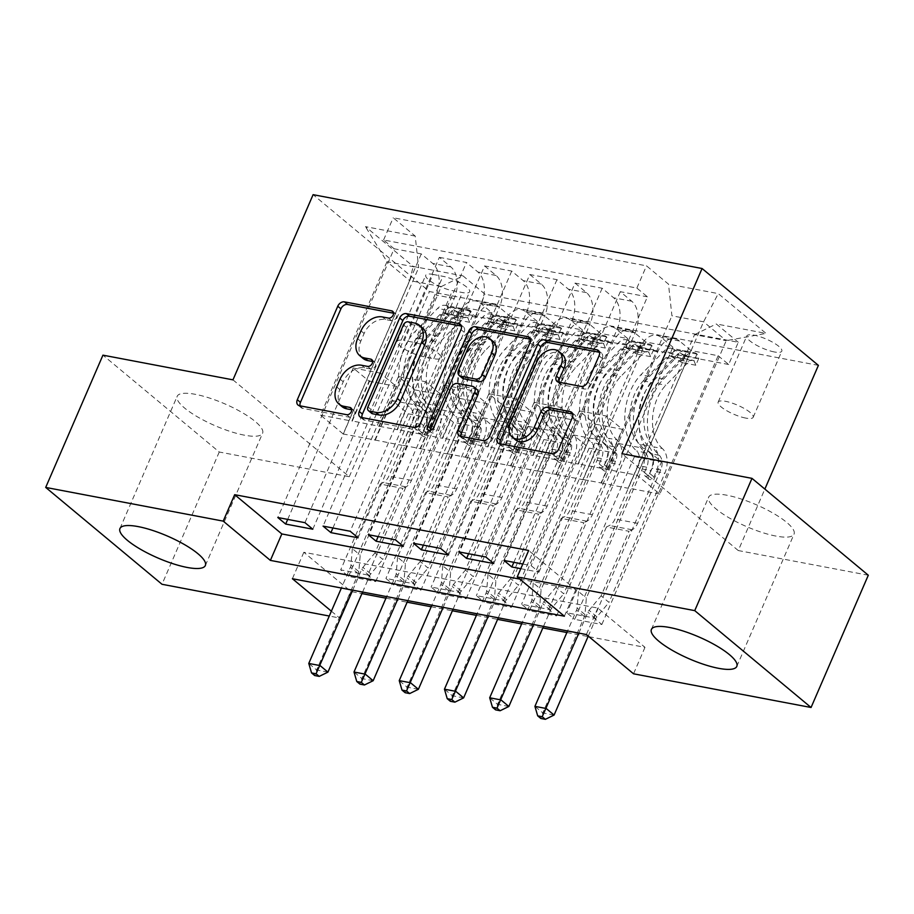 <?xml version="1.0" encoding="UTF-8"?>
<svg xmlns="http://www.w3.org/2000/svg" width="914" height="914" viewBox="0 0 914 914"><rect width="100%" height="100%" fill="white"/><g stroke="black" fill="none" stroke-linecap="round" stroke-linejoin="round"><path stroke-width="0.69" stroke-dasharray="4.57 3.43" d="M362.972 358.368A18.737 13.641 -50.2 0 1 360.756 341.265L364.126 333.473A18.737 13.641 -50.2 0 1 385.525 319.557L391.626 320.711A4.102 2.982 -50.2 0 0 396.31 317.672A4.102 2.982 -50.2 0 0 395.819 313.936A4.102 2.982 -50.2 0 0 394.779 313.445L393.534 313.205M300.055 405.839A5.85 4.262 -50.2 0 0 301.163 407.655A5.85 4.262 -50.2 0 0 302.66 408.352L349.834 417.31A4.102 2.982 -50.2 0 0 354.506 414.259A4.102 2.982 -50.2 0 0 354.026 410.523A4.102 2.982 -50.2 0 0 352.975 410.043L351.741 409.803M342.076 406.661A18.737 13.641 -50.2 0 1 339.859 389.57L343.23 381.778A18.737 13.641 -50.2 0 1 364.629 367.851L370.73 369.016A4.102 2.982 -50.2 0 0 375.414 365.966A4.102 2.982 -50.2 0 0 374.923 362.23A4.102 2.982 -50.2 0 0 373.872 361.738L372.638 361.51M775.86 536.061A46.523 11.951 23.4 0 1 729.361 517.987A46.523 11.951 23.4 0 1 708.647 497.159A46.523 11.951 23.4 0 1 726.824 495.217A46.523 11.951 23.4 0 1 773.324 513.291A46.523 11.951 23.4 0 1 794.049 534.119A46.523 11.951 23.4 0 1 775.86 536.061M244.415 435.178A46.523 11.951 23.4 0 1 197.915 417.104A46.523 11.951 23.4 0 1 177.19 396.276A46.523 11.951 23.4 0 1 195.368 394.334A46.523 11.951 23.4 0 1 241.879 412.408A46.523 11.951 23.4 0 1 262.592 433.236A46.523 11.951 23.4 0 1 244.415 435.178M774.352 351.959A19.091 4.901 23.4 0 1 755.272 344.544A19.091 4.901 23.4 0 1 746.772 335.998A19.091 4.901 23.4 0 1 754.233 335.198A19.091 4.901 23.4 0 1 773.313 342.613A19.091 4.901 23.4 0 1 781.813 351.159A19.091 4.901 23.4 0 1 774.352 351.959M745.733 418.086A19.091 4.901 23.4 0 1 726.653 410.672A19.091 4.901 23.4 0 1 718.153 402.137A19.091 4.901 23.4 0 1 725.613 401.337A19.091 4.901 23.4 0 1 744.693 408.752A19.091 4.901 23.4 0 1 753.193 417.298A19.091 4.901 23.4 0 1 745.733 418.086M601.835 624.502L718.141 355.729L691.007 350.588L574.7 619.349L601.835 624.502L593.974 617.955L566.84 612.803L574.7 619.349M556.603 615.91L672.91 347.149L645.775 341.996L529.469 610.769L556.603 615.91L548.754 609.375L521.608 604.223L529.469 610.769M511.383 607.33L627.69 338.557L600.544 333.416L484.237 602.177L511.383 607.33L503.523 600.784L476.377 595.631L484.237 602.177M466.151 598.739L582.458 329.977L555.312 324.824L439.006 593.597L466.151 598.739L458.291 592.203L431.157 587.051L439.006 593.597M510.092 316.244L393.785 585.006L420.92 590.158L537.226 321.385L510.092 316.244L498.61 306.681A23.855 15.172 100.7 0 0 493.903 304.408A23.855 15.172 100.7 0 0 476.88 317.375L420.097 448.58L402.011 445.152L419.492 405.736L435.372 418.955L367.828 575.032L340.694 569.879L348.554 576.426L375.688 581.567L367.828 575.032M287.704 519.392L353.215 367.988L369.096 381.207L351.924 420.886L379.379 426.301L436.149 295.096A23.855 15.172 100.7 0 0 432.733 263.461L421.263 253.898L394.128 248.757L277.822 517.518M421.263 253.898L304.956 522.671M379.379 426.301L397.464 429.74L454.247 298.524A23.855 15.172 100.7 0 0 450.831 266.888L439.36 257.337L323.053 526.11M439.36 257.337L466.494 262.489L350.188 531.251M378.156 536.564L443.678 385.16L459.548 398.378L442.387 438.057L469.83 443.473L526.613 312.268A23.855 15.172 100.7 0 0 523.196 280.632L511.726 271.07L484.58 265.928L368.273 534.69M511.726 271.07L395.419 539.843M423.388 545.155L488.91 393.751L504.779 406.97L487.608 446.649L515.062 452.064L571.844 320.848A23.855 15.172 100.7 0 0 568.428 289.212L556.957 279.661L529.812 274.508L413.505 543.282M556.957 279.661L440.651 548.423M468.619 553.735L534.142 402.331L550.011 415.55L532.839 455.229L560.293 460.645L617.076 329.44A23.855 15.172 100.7 0 0 613.66 297.804L602.177 288.241L575.043 283.1L458.737 551.862M602.177 288.241L485.871 557.014M672.91 347.149L661.439 337.597A23.855 15.172 100.7 0 0 656.732 335.312A23.855 15.172 100.7 0 0 639.709 348.28L582.926 479.496L600.418 440.08L616.287 453.298L548.754 609.375M691.007 350.588L679.536 341.025A23.855 15.172 -79.3 0 0 674.829 338.751A23.855 15.172 -79.3 0 0 657.794 351.719L601.024 482.923L582.926 479.496M627.69 338.557L616.207 329.006A23.855 15.172 100.7 0 0 611.5 326.732A23.855 15.172 100.7 0 0 594.477 339.7L537.695 470.904L555.186 431.488L571.056 444.707L503.523 600.784M645.775 341.996L634.305 332.445A23.855 15.172 -79.3 0 0 629.597 330.16A23.855 15.172 -79.3 0 0 612.574 343.138L555.792 474.343L537.695 470.904M582.458 329.977L570.976 320.426A23.855 15.172 100.7 0 0 566.269 318.141A23.855 15.172 100.7 0 0 549.245 331.108L492.463 462.324L509.955 422.908L525.824 436.127L458.291 592.203M600.544 333.416L589.073 323.853A23.855 15.172 -79.3 0 0 584.366 321.579A23.855 15.172 -79.3 0 0 567.343 334.547L510.56 465.752L492.463 462.324M537.226 321.385L525.756 311.834A23.855 15.172 100.7 0 0 521.037 309.56A23.855 15.172 100.7 0 0 504.014 322.528L447.243 453.732L464.723 414.316L480.604 427.535L413.059 583.612L385.925 578.459L393.785 585.006M555.312 324.824L543.841 315.273A23.855 15.172 -79.3 0 0 539.134 312.988A23.855 15.172 -79.3 0 0 522.111 325.967L465.329 457.171L447.243 453.732M519.849 579.122L575.82 589.747L528.669 550.479M520.786 568.691L538.963 572.141L531.103 565.595L522.808 564.029M589.004 636.715L644.987 647.341L597.825 608.073L303.836 552.273L350.987 591.541L361.91 593.609M385.959 598.179L407.141 602.2M431.191 606.759L452.373 610.781M476.423 615.351L497.604 619.372M521.643 623.931L542.836 627.952M566.874 632.522L588.068 636.544M420.92 590.158L413.059 583.612M432.962 274.417L442.913 276.314A18.497 4.753 23.4 0 1 461.399 283.489A18.497 4.753 23.4 0 1 469.636 291.772A18.497 4.753 23.4 0 1 462.404 292.537L452.453 290.652A18.497 4.753 23.4 0 1 433.979 283.466A18.497 4.753 23.4 0 1 425.741 275.194A18.497 4.753 23.4 0 1 432.962 274.417L404.342 340.556L414.293 342.442A18.497 4.753 23.4 0 1 432.779 349.628A18.497 4.753 23.4 0 1 441.016 357.9A18.497 4.753 23.4 0 1 433.784 358.676L423.833 356.78A18.497 4.753 23.4 0 1 405.359 349.605A18.497 4.753 23.4 0 1 397.122 341.322A18.497 4.753 23.4 0 1 404.342 340.556M818.396 365.372L429.42 291.532L313.102 194.671M718.141 355.729L728.675 364.503L738.295 342.282L485.003 294.205L462.998 275.879L441.268 286.573L374.866 440L343.207 433.99L409.609 280.564L386.976 261.712L418.635 267.722L415.219 236.086L393.214 217.761L646.495 265.837L668.5 284.163L671.916 315.798L703.574 321.808L726.219 340.659L694.549 334.65L628.158 488.076L645.638 448.66L661.519 461.878L593.974 617.955M738.295 342.282L716.29 323.956L766.035 333.404L718.255 293.611L668.5 284.163M415.219 236.086L365.463 226.638L413.242 266.431L462.998 275.879M560.293 460.645L578.391 464.084L635.161 332.867L617.076 329.44M515.062 452.064L533.159 455.492L589.93 324.287L571.844 320.848M469.83 443.473L487.927 446.912L544.71 315.696L526.613 312.268M332.924 527.984L398.447 376.579L414.328 389.798L397.156 429.477L424.61 434.893L481.381 303.677A23.855 15.172 100.7 0 0 477.965 272.041L466.494 262.489M424.61 434.893L442.696 438.32L499.478 307.115L481.381 303.677M375.688 581.567L491.995 312.805L480.524 303.254A23.855 15.172 100.7 0 0 475.817 300.969A23.855 15.172 100.7 0 0 458.794 313.936L402.011 445.152M394.128 248.757L383.594 239.982L636.875 288.059L647.409 296.833L531.103 565.595M635.161 332.867A23.855 15.172 -79.3 0 0 631.745 301.232L620.275 291.68L647.409 296.833M575.043 283.1L586.514 292.651A23.855 15.172 -79.3 0 1 589.93 324.287M529.812 274.508L541.294 284.06A23.855 15.172 -79.3 0 1 544.71 315.696M484.58 265.928L496.062 275.48A23.855 15.172 -79.3 0 1 499.478 307.115M728.675 364.503L475.394 316.427L464.86 307.652L491.995 312.805M513.851 562.327L579.362 410.912L595.243 424.142L578.071 463.821L637.184 475.246L659.817 494.086L726.219 340.659L766.035 333.404M659.817 494.086L628.158 488.076M441.268 286.573L409.609 280.564L413.242 266.431M343.207 433.99L320.574 415.139L386.976 261.712L365.463 226.638M320.574 415.139L352.233 421.148L418.635 267.722M232.967 379.847L349.285 476.708L219.257 452.019L102.939 355.158M219.257 452.019L162.018 584.286M868.3 575.226L738.261 550.548L764.858 489.093M644.987 647.341L633.539 673.801M350.987 591.541L339.54 617.99L329.28 616.036M349.285 476.708L429.42 291.532M331.382 611.192L339.54 617.99M637.184 475.246L703.574 321.808L718.255 293.611M605.525 469.236L671.916 315.798M601.024 482.923L628.478 488.339M555.792 474.343L583.246 479.759M510.56 465.752L538.015 471.167M465.329 457.171L492.783 462.587M420.097 448.58L447.552 453.995M374.866 440L402.32 445.415M575.82 589.747L564.372 616.207M303.836 552.273L292.389 578.722M597.825 608.073L586.377 634.533M375.186 440.262L392.357 400.583L408.238 413.802L435.372 418.955M392.357 400.583L419.492 405.736M348.554 576.426L464.86 307.652M475.394 316.427L485.003 294.205M408.238 413.802L340.694 569.879M383.594 239.982L393.214 217.761M312.817 529.217L380.361 373.141L396.23 386.359L379.059 426.038M369.096 381.207L396.23 386.359M353.215 367.988L380.361 373.141M620.275 291.68L503.968 560.453M420.417 448.843L437.589 409.164L464.723 414.316M437.589 409.164L453.458 422.382L480.604 427.535M453.458 422.382L385.925 578.459M358.048 537.798L425.581 381.721L441.462 394.951L424.29 434.63M414.328 389.798L441.462 394.951M398.447 376.579L425.581 381.721M459.548 398.378L486.694 403.531L469.522 443.21M443.678 385.16L470.813 390.312L486.694 403.531M403.28 546.389L470.813 390.312M465.649 457.434L482.821 417.755L498.69 430.974L431.157 587.051M498.69 430.974L525.824 436.127M482.821 417.755L509.955 422.908M504.779 406.97L531.925 412.123L514.753 451.802M488.91 393.751L516.044 398.892L531.925 412.123M448.511 554.969L516.044 398.892M510.88 466.014L528.041 426.335L543.921 439.554L476.377 595.631M543.921 439.554L571.056 444.707M528.041 426.335L555.186 431.488M550.011 415.55L577.145 420.703L559.985 460.382M534.142 402.331L561.276 407.484L577.145 420.703M493.731 563.561L561.276 407.484M556.1 474.606L573.272 434.927L589.153 448.146L521.608 604.223M589.153 448.146L616.287 453.298M573.272 434.927L600.418 440.08M595.243 424.142L622.377 429.294L605.205 468.973M579.362 410.912L606.508 416.064L622.377 429.294M636.875 288.059L646.495 265.837M538.963 572.141L606.508 416.064M601.332 483.186L618.504 443.507L634.385 456.726L566.84 612.803M694.549 334.65L716.29 323.956M634.385 456.726L661.519 461.878M618.504 443.507L645.638 448.66M738.261 550.548L621.954 453.687M361.99 417.595A5.85 4.262 -50.2 0 0 363.087 419.412A5.85 4.262 -50.2 0 0 364.595 420.109L416.978 430.06A5.85 4.262 -50.2 0 0 423.662 425.707L464.118 332.228A5.85 4.262 -50.2 0 0 463.421 326.881A5.85 4.262 -50.2 0 0 461.924 326.195L461.387 326.092M422.508 327.886A18.737 13.641 -50.2 0 0 417.709 325.67L411.277 324.447A4.102 2.982 -50.2 0 0 406.593 327.486L403.451 324.87M371.575 413.277A4.102 2.982 -50.2 0 1 371.084 409.541L406.593 327.486M460.987 436.389A5.85 4.262 -50.2 0 0 462.096 438.206A5.85 4.262 -50.2 0 0 463.592 438.903L486.019 443.164A5.85 4.262 -50.2 0 0 492.703 438.811L533.148 345.332A5.85 4.262 -50.2 0 0 532.462 339.985A5.85 4.262 -50.2 0 0 530.965 339.3M477.119 389.615A5.85 4.262 -50.2 0 0 475.611 388.918L460.747 386.096A5.85 4.262 -50.2 0 0 454.052 390.449L436.972 429.923L433.83 427.295M430.391 430.311A4.102 2.982 -50.2 0 0 431.248 432.482A4.102 2.982 -50.2 0 0 436.972 429.923M492.977 341.333A15.664 11.402 -50.2 0 0 471.076 351.113L467.934 348.497M462.393 378.133A5.85 4.262 -50.2 0 1 461.696 372.798L471.076 351.113M559.128 382.246A5.85 4.262 -50.2 0 0 560.236 384.063A5.85 4.262 -50.2 0 0 561.733 384.76L584.149 389.01A5.85 4.262 -50.2 0 0 590.844 384.668L602.189 358.437A5.85 4.262 -50.2 0 0 601.492 353.101A5.85 4.262 -50.2 0 0 599.995 352.404L599.458 352.301M562.121 354.175A15.664 11.402 -50.2 0 0 540.231 363.955L537.078 361.338M515.45 439.783A15.664 11.402 -50.2 0 1 513.599 425.49L540.231 363.955M500.061 443.804A5.85 4.262 -50.2 0 0 501.169 445.632A5.85 4.262 -50.2 0 0 502.666 446.318L555.049 456.269A5.85 4.262 -50.2 0 0 561.733 451.916L575.443 420.234A5.85 4.262 -50.2 0 0 574.757 414.899A5.85 4.262 -50.2 0 0 573.249 414.202L572.712 414.099M472.618 315.421L469.636 322.299L467.877 317.923L470.847 311.046L472.618 315.421L459.045 312.851L448.237 306.75L445.255 313.639A8.055 5.118 100.7 0 0 443.827 312.988A8.055 5.118 100.7 0 0 439.92 314.542L417.081 337.997A37.874 24.084 100.7 0 0 413.539 401.269L422.131 402.903A18.794 11.951 -79.3 0 1 424.667 427.683L422.371 432.985A3.576 2.605 -50.2 0 0 422.794 436.252A3.576 2.605 -50.2 0 0 423.708 436.675A3.576 2.605 -50.2 0 0 427.798 434.013L430.094 428.712A18.794 11.951 100.7 0 0 427.558 403.931L436.149 405.565A18.794 11.951 -79.3 0 1 438.686 430.345L382.817 559.448L374.957 552.901L402.891 488.362L380.27 484.066L383.332 482.558A12.956 8.237 100.7 0 0 388.85 476.103L411.986 422.645A11.037 7.015 -79.3 0 0 410.489 408.101A45.631 29.02 100.7 0 1 414.762 331.873L437.612 308.406A15.812 10.054 100.7 0 1 445.278 305.379L453.87 307.001A15.812 10.054 100.7 0 0 446.203 310.04L423.353 333.507A45.631 29.02 100.7 0 0 419.092 409.723L410.489 408.101M470.847 311.046A15.812 10.054 100.7 0 0 467.888 309.663A15.812 10.054 100.7 0 0 460.222 312.702L437.383 336.169A45.631 29.02 100.7 0 0 433.11 412.385L424.519 410.752A11.037 7.015 -79.3 0 1 426.004 425.307L423.708 430.62A3.576 2.605 129.8 0 1 419.617 433.27A3.576 2.605 129.8 0 1 418.703 432.848A3.576 2.605 129.8 0 1 418.281 429.58L420.577 424.279A11.037 7.015 100.7 0 0 419.092 409.723M448.237 306.75A15.812 10.054 100.7 0 0 445.278 305.379M413.539 401.269A18.794 11.951 -79.3 0 1 416.064 426.05L360.196 555.164L358.825 571.65A5.964 4.341 129.8 0 1 358.299 573.695L316.632 669.985L308.772 663.438M380.27 484.066L352.336 548.617L360.196 555.164M467.877 317.923A8.055 5.118 100.7 0 0 466.448 317.284A8.055 5.118 100.7 0 0 462.541 318.826L439.691 342.293A37.874 24.084 100.7 0 0 436.149 405.565M433.11 412.385A11.037 7.015 -79.3 0 1 434.596 426.941L411.471 480.387A12.956 8.237 -79.3 0 1 405.953 486.854L402.891 488.362M469.636 322.299L456.075 319.729L459.045 312.851M445.255 313.639L456.075 319.729M362.595 592.044L369.61 575.831A5.964 4.341 129.8 0 1 370.787 573.923L382.817 559.448M327.932 672.133L316.632 669.985L314.69 675.537M424.519 410.752A45.631 29.02 -79.3 0 1 428.792 334.535L451.63 311.068A15.812 10.054 -79.3 0 1 459.296 308.041A15.812 10.054 -79.3 0 1 459.616 308.109L460.405 308.521L457.354 315.57L456.326 315.718A8.055 5.118 100.7 0 0 453.95 317.204L431.1 340.659A37.874 24.084 100.7 0 0 427.558 403.931M422.131 402.903A37.874 24.084 -79.3 0 1 425.673 339.631L448.511 316.175A8.055 5.118 -79.3 0 1 450.899 314.69L466.448 317.284M456.326 315.718L459.616 308.109C460.61 308.909 458.794 308.566 454.189 307.07A15.812 10.054 100.7 0 0 453.87 307.001M352.336 548.617L350.965 565.103A5.964 4.341 129.8 0 1 350.439 567.148L341.402 588.022M352.713 590.17L361.75 569.296A5.964 4.341 129.8 0 1 362.927 567.377L374.957 552.901M517.85 324.013L514.868 330.891L513.108 326.515L516.079 319.637L517.85 324.013L504.277 321.431L493.469 315.341L490.487 322.219A8.055 5.118 100.7 0 0 489.059 321.579A8.055 5.118 100.7 0 0 485.151 323.122L462.313 346.589A37.874 24.084 100.7 0 0 458.759 409.86L467.362 411.494A18.794 11.951 -79.3 0 1 469.887 436.264L467.602 441.576A3.576 2.605 -50.2 0 0 468.025 444.844A3.576 2.605 -50.2 0 0 468.939 445.267A3.576 2.605 -50.2 0 0 473.029 442.604L475.326 437.303A18.794 11.951 100.7 0 0 472.789 412.522L481.381 414.156A18.794 11.951 -79.3 0 1 483.917 438.926L428.049 568.04L420.189 561.493L448.123 496.942L425.501 492.657L428.563 491.149A12.956 8.237 100.7 0 0 434.081 484.683L457.217 431.237A11.037 7.015 -79.3 0 0 455.72 416.681A45.631 29.02 100.7 0 1 459.993 340.454L482.843 316.998A15.812 10.054 100.7 0 1 490.51 313.959L499.101 315.593A15.812 10.054 100.7 0 0 491.435 318.62L468.585 342.087A45.631 29.02 100.7 0 0 464.312 418.315L455.72 416.681M516.079 319.637A15.812 10.054 100.7 0 0 513.12 318.255A15.812 10.054 100.7 0 0 505.453 321.282L482.615 344.749A45.631 29.02 100.7 0 0 478.342 420.977L469.75 419.343A11.037 7.015 -79.3 0 1 471.236 433.899L468.939 439.2A3.576 2.605 129.8 0 1 464.849 441.862A3.576 2.605 129.8 0 1 463.935 441.439A3.576 2.605 129.8 0 1 463.512 438.172L465.809 432.87A11.037 7.015 100.7 0 0 464.312 418.315M493.469 315.341A15.812 10.054 100.7 0 0 490.51 313.959M458.759 409.86A18.794 11.951 -79.3 0 1 461.296 434.641L405.428 563.744L404.057 580.241A5.964 4.341 129.8 0 1 403.531 582.275L361.864 678.565L354.004 672.019M425.501 492.657L397.567 557.197L405.428 563.744M513.108 326.515A8.055 5.118 100.7 0 0 511.669 325.875A8.055 5.118 100.7 0 0 507.773 327.418L484.923 350.885A37.874 24.084 100.7 0 0 481.381 414.156M478.342 420.977A11.037 7.015 -79.3 0 1 479.827 435.532L456.703 488.979A12.956 8.237 -79.3 0 1 451.185 495.434L448.123 496.942M514.868 330.891L501.295 328.309L504.277 321.431M490.487 322.219L501.295 328.309M407.815 600.635L414.83 584.423A5.964 4.341 129.8 0 1 416.019 582.515L428.049 568.04M373.163 680.713L361.864 678.565L359.922 684.129M469.75 419.343A45.631 29.02 -79.3 0 1 474.012 343.116L496.862 319.66A15.812 10.054 -79.3 0 1 504.528 316.621A15.812 10.054 -79.3 0 1 504.848 316.69L505.636 317.089L502.586 324.15L501.558 324.299A8.055 5.118 100.7 0 0 499.17 325.784L476.331 349.251A37.874 24.084 100.7 0 0 472.789 412.522M467.362 411.494A37.874 24.084 -79.3 0 1 470.904 348.223L493.743 324.756A8.055 5.118 -79.3 0 1 496.119 323.27L511.669 325.875M501.558 324.299L504.848 316.69C505.842 317.501 504.025 317.158 499.421 315.661A15.812 10.054 100.7 0 0 499.101 315.593M397.567 557.197L396.196 573.695A5.964 4.341 129.8 0 1 395.671 575.729L386.633 596.614M397.944 598.761L406.981 577.877A5.964 4.341 129.8 0 1 408.158 575.969L420.189 561.493M563.07 332.593L560.099 339.471L558.328 335.095L561.31 328.217L563.07 332.593L549.508 330.023L538.7 323.922L535.718 330.811A8.055 5.118 100.7 0 0 534.29 330.16A8.055 5.118 100.7 0 0 530.383 331.713L507.544 355.169A37.874 24.084 100.7 0 0 503.991 418.441L512.583 420.074A18.794 11.951 -79.3 0 1 515.119 444.855L512.823 450.156A3.576 2.605 -50.2 0 0 513.245 453.424A3.576 2.605 -50.2 0 0 514.171 453.847A3.576 2.605 -50.2 0 0 518.249 451.185L520.546 445.883A18.794 11.951 100.7 0 0 518.01 421.103L526.613 422.736A18.794 11.951 -79.3 0 1 529.149 447.517L473.269 576.62L465.42 570.073L493.343 505.533L470.733 501.238L473.795 499.73A12.956 8.237 100.7 0 0 479.313 493.274L502.437 439.817A11.037 7.015 -79.3 0 0 500.952 425.273A45.631 29.02 100.7 0 1 505.225 349.045L528.063 325.578A15.812 10.054 100.7 0 1 535.73 322.551L544.333 324.173A15.812 10.054 100.7 0 0 536.667 327.212L513.817 350.679A45.631 29.02 100.7 0 0 509.544 426.895L500.952 425.273M561.31 328.217A15.812 10.054 100.7 0 0 558.351 326.835A15.812 10.054 100.7 0 0 550.685 329.874L527.835 353.341A45.631 29.02 100.7 0 0 523.573 429.557L514.97 427.923A11.037 7.015 -79.3 0 1 516.467 442.479L514.171 447.791A3.576 2.605 129.8 0 1 510.081 450.442A3.576 2.605 129.8 0 1 509.167 450.019A3.576 2.605 129.8 0 1 508.744 446.752L511.04 441.451A11.037 7.015 100.7 0 0 509.544 426.895M538.7 323.922A15.812 10.054 100.7 0 0 535.73 322.551M503.991 418.441A18.794 11.951 -79.3 0 1 506.527 443.221L450.659 572.324L449.288 588.822A5.964 4.341 129.8 0 1 448.763 590.867L407.084 687.157L399.235 680.61M470.733 501.238L442.799 565.789L450.659 572.324M558.328 335.095A8.055 5.118 100.7 0 0 556.9 334.455A8.055 5.118 100.7 0 0 552.993 335.998L530.154 359.465A37.874 24.084 100.7 0 0 526.613 422.736M523.573 429.557A11.037 7.015 -79.3 0 1 525.059 444.113L501.923 497.559A12.956 8.237 -79.3 0 1 496.405 504.025L493.343 505.533M560.099 339.471L546.526 336.9L549.508 330.023M535.718 330.811L546.526 336.9M453.047 609.215L460.062 593.003A5.964 4.341 129.8 0 1 461.25 591.095L473.269 576.62M418.395 689.305L407.084 687.157L405.142 692.709M514.97 427.923A45.631 29.02 -79.3 0 1 519.243 351.707L542.093 328.24A15.812 10.054 -79.3 0 1 549.76 325.213A15.812 10.054 -79.3 0 1 550.079 325.281L550.868 325.67L547.806 332.742L546.778 332.89A8.055 5.118 100.7 0 0 544.401 334.375L521.563 357.831A37.874 24.084 100.7 0 0 518.01 421.103M512.583 420.074A37.874 24.084 -79.3 0 1 516.136 356.803L538.974 333.347A8.055 5.118 -79.3 0 1 541.351 331.862L547.806 332.742M546.778 332.89L550.079 325.281C551.062 326.081 549.257 325.738 544.653 324.242A15.812 10.054 100.7 0 0 544.333 324.173M442.799 565.789L441.428 582.275A5.964 4.341 129.8 0 1 440.902 584.32L431.865 605.194M443.176 607.342L452.202 586.468A5.964 4.341 129.8 0 1 453.39 584.549L465.42 570.073M608.301 341.185L605.331 348.063L603.56 343.687L606.542 336.809L608.301 341.185L594.74 338.603L583.92 332.513L580.95 339.391A8.055 5.118 100.7 0 0 579.522 338.751A8.055 5.118 100.7 0 0 575.614 340.294L552.764 363.761A37.874 24.084 100.7 0 0 549.223 427.032L557.814 428.666A18.794 11.951 -79.3 0 1 560.351 453.435L558.054 458.748A3.576 2.605 -50.2 0 0 558.477 462.016A3.576 2.605 -50.2 0 0 559.402 462.438A3.576 2.605 -50.2 0 0 563.481 459.776L565.777 454.475A18.794 11.951 100.7 0 0 563.241 429.694L571.833 431.328A18.794 11.951 -79.3 0 1 574.369 456.097L518.501 585.211L510.64 578.665L538.575 514.114L515.964 509.829L519.026 508.321A12.956 8.237 100.7 0 0 524.545 501.855L547.669 448.408A11.037 7.015 -79.3 0 0 546.184 433.853A45.631 29.02 100.7 0 1 550.457 357.625L573.295 334.17A15.812 10.054 100.7 0 1 580.961 331.131L589.553 332.765A15.812 10.054 100.7 0 0 581.887 335.792L559.048 359.259A45.631 29.02 100.7 0 0 554.775 435.487L546.184 433.853M606.542 336.809A15.812 10.054 100.7 0 0 603.583 335.427A15.812 10.054 100.7 0 0 595.917 338.454L573.067 361.921A45.631 29.02 100.7 0 0 568.794 438.149L560.202 436.515A11.037 7.015 -79.3 0 1 561.699 451.07L559.402 456.372A3.576 2.605 129.8 0 1 555.312 459.034A3.576 2.605 129.8 0 1 554.398 458.611A3.576 2.605 129.8 0 1 553.975 455.343L556.26 450.042A11.037 7.015 100.7 0 0 554.775 435.487M583.92 332.513A15.812 10.054 100.7 0 0 580.961 331.131M549.223 427.032A18.794 11.951 -79.3 0 1 551.759 451.813L495.891 580.916L494.52 597.413A5.964 4.341 129.8 0 1 493.983 599.447L452.316 695.737L444.455 689.19M515.964 509.829L488.03 574.369L495.891 580.916M603.56 343.687A8.055 5.118 100.7 0 0 602.132 343.047A8.055 5.118 100.7 0 0 598.224 344.589L575.386 368.056A37.874 24.084 100.7 0 0 571.833 431.328M568.794 438.149A11.037 7.015 -79.3 0 1 570.29 452.704L547.155 506.15A12.956 8.237 -79.3 0 1 541.636 512.605L538.575 514.114M605.331 348.063L591.758 345.481L594.74 338.603M580.95 339.391L591.758 345.481M498.279 617.807L505.293 601.595A5.964 4.341 129.8 0 1 506.482 599.687L518.501 585.211M463.627 697.885L452.316 695.737L450.374 701.301M560.202 436.515A45.631 29.02 -79.3 0 1 564.475 360.287L587.314 336.832A15.812 10.054 -79.3 0 1 594.98 333.793A15.812 10.054 -79.3 0 1 595.311 333.861L596.099 334.261L593.037 341.322L592.009 341.47A8.055 5.118 100.7 0 0 589.633 342.956L566.794 366.423A37.874 24.084 100.7 0 0 563.241 429.694M557.814 428.666A37.874 24.084 -79.3 0 1 561.367 365.394L584.206 341.927A8.055 5.118 -79.3 0 1 586.582 340.442L602.132 343.047M592.009 341.47L595.311 333.861C596.294 334.673 594.488 334.33 589.884 332.833A15.812 10.054 100.7 0 0 589.553 332.765M488.03 574.369L486.659 590.867A5.964 4.341 129.8 0 1 486.134 592.9L477.097 613.785M488.396 615.933L497.433 595.048A5.964 4.341 129.8 0 1 498.621 593.14L510.64 578.665M653.533 349.765L650.562 356.643L648.791 352.267L651.773 345.389L653.533 349.765L639.971 347.194L629.152 341.093L626.181 347.983A8.055 5.118 100.7 0 0 624.742 347.331A8.055 5.118 100.7 0 0 620.846 348.885L597.996 372.341A37.874 24.084 100.7 0 0 594.454 435.612L603.046 437.246A18.794 11.951 -79.3 0 1 605.582 462.027L603.286 467.328A3.576 2.605 -50.2 0 0 603.708 470.596A3.576 2.605 -50.2 0 0 604.622 471.018A3.576 2.605 -50.2 0 0 608.713 468.356L611.009 463.055A18.794 11.951 100.7 0 0 608.473 438.274L617.064 439.908A18.794 11.951 -79.3 0 1 619.601 464.689L563.732 593.792L555.872 587.245L583.806 522.705L561.196 518.409L564.258 516.901A12.956 8.237 100.7 0 0 569.776 510.446L592.9 456.989A11.037 7.015 -79.3 0 0 591.415 442.433A45.631 29.02 100.7 0 1 595.688 366.217L618.527 342.75A15.812 10.054 100.7 0 1 626.193 339.722L634.784 341.345A15.812 10.054 100.7 0 0 627.118 344.384L604.28 367.851A45.631 29.02 100.7 0 0 600.007 444.067L591.415 442.433M651.773 345.389A15.812 10.054 100.7 0 0 648.803 344.007A15.812 10.054 100.7 0 0 641.137 347.046L618.298 370.513A45.631 29.02 100.7 0 0 614.025 446.729L605.434 445.095A11.037 7.015 -79.3 0 1 606.919 459.651L604.622 464.952A3.576 2.605 129.8 0 1 600.544 467.614A3.576 2.605 129.8 0 1 599.618 467.191A3.576 2.605 129.8 0 1 599.196 463.924L601.492 458.622A11.037 7.015 100.7 0 0 600.007 444.067M629.152 341.093A15.812 10.054 100.7 0 0 626.193 339.722M594.454 435.612A18.794 11.951 -79.3 0 1 596.991 460.393L541.122 589.496L539.74 605.993A5.964 4.341 129.8 0 1 539.214 608.039L497.547 704.328L489.687 697.782M561.196 518.409L533.262 582.961L541.122 589.496M648.791 352.267A8.055 5.118 100.7 0 0 647.363 351.627A8.055 5.118 100.7 0 0 643.456 353.17L620.617 376.637A37.874 24.084 100.7 0 0 617.064 439.908M614.025 446.729A11.037 7.015 -79.3 0 1 615.522 461.284L592.386 514.731A12.956 8.237 -79.3 0 1 586.868 521.197L583.806 522.705M650.562 356.643L636.989 354.072L639.971 347.194M626.181 347.983L636.989 354.072M543.51 626.387L550.525 610.175A5.964 4.341 129.8 0 1 551.702 608.267L563.732 593.792M508.858 706.476L497.547 704.328L495.605 709.881M605.434 445.095A45.631 29.02 -79.3 0 1 609.707 368.879L632.545 345.412A15.812 10.054 -79.3 0 1 640.211 342.384A15.812 10.054 -79.3 0 1 640.531 342.453L641.32 342.864L638.269 349.913L637.241 350.062A8.055 5.118 100.7 0 0 634.864 351.547L612.014 375.003A37.874 24.084 100.7 0 0 608.473 438.274M603.046 437.246A37.874 24.084 -79.3 0 1 606.588 373.975L629.438 350.508A8.055 5.118 -79.3 0 1 631.814 349.034L647.363 351.627M637.241 350.062L640.531 342.453C641.525 343.253 639.72 342.91 635.104 341.413A15.812 10.054 100.7 0 0 634.784 341.345M533.262 582.961L531.891 599.447A5.964 4.341 129.8 0 1 531.354 601.492L522.328 622.365M533.627 624.513L542.665 603.64A5.964 4.341 129.8 0 1 543.853 601.72L555.872 587.245M698.764 358.357L695.794 365.234L694.023 360.859L696.994 353.981L698.764 358.357L685.192 355.774L674.383 349.685L671.402 356.563A8.055 5.118 100.7 0 0 669.973 355.923A8.055 5.118 100.7 0 0 666.066 357.465L643.228 380.932A37.874 24.084 100.7 0 0 639.686 444.204L648.277 445.838A18.794 11.951 -79.3 0 1 650.814 470.607L648.517 475.92A3.576 2.605 -50.2 0 0 648.94 479.176A3.576 2.605 -50.2 0 0 649.854 479.61A3.576 2.605 -50.2 0 0 653.944 476.948L656.241 471.647A18.794 11.951 100.7 0 0 653.704 446.866L662.296 448.5A18.794 11.951 -79.3 0 1 664.832 473.269L608.964 602.383L601.104 595.837L629.038 531.285L606.416 527.001L609.478 525.493A12.956 8.237 100.7 0 0 614.996 519.026L638.132 465.58A11.037 7.015 -79.3 0 0 636.647 451.025A45.631 29.02 100.7 0 1 640.908 374.797L663.758 351.342A15.812 10.054 100.7 0 1 671.424 348.303L680.016 349.936A15.812 10.054 100.7 0 0 672.35 352.964L649.511 376.431A45.631 29.02 100.7 0 0 645.238 452.659L636.647 451.025M696.994 353.981A15.812 10.054 100.7 0 0 694.034 352.598A15.812 10.054 100.7 0 0 686.368 355.626L663.53 379.093A45.631 29.02 100.7 0 0 659.257 455.321L650.665 453.687A11.037 7.015 -79.3 0 1 652.15 468.242L649.854 473.543A3.576 2.605 129.8 0 1 645.775 476.205A3.576 2.605 129.8 0 1 644.85 475.783A3.576 2.605 129.8 0 1 644.427 472.515L646.724 467.214A11.037 7.015 100.7 0 0 645.238 452.659M674.383 349.685A15.812 10.054 100.7 0 0 671.424 348.303M639.686 444.204A18.794 11.951 -79.3 0 1 642.222 468.985L586.354 598.087L584.971 614.585A5.964 4.341 129.8 0 1 584.446 616.619L542.779 712.909L534.918 706.362M606.416 527.001L578.493 591.541L586.354 598.087M694.023 360.859A8.055 5.118 100.7 0 0 692.595 360.219A8.055 5.118 100.7 0 0 688.688 361.761L665.849 385.228A37.874 24.084 100.7 0 0 662.296 448.5M659.257 455.321A11.037 7.015 -79.3 0 1 660.742 469.876L637.618 523.322A12.956 8.237 -79.3 0 1 632.1 529.777L629.038 531.285M695.794 365.234L682.221 362.652L685.192 355.774M671.402 356.563L682.221 362.652M588.262 636.087L595.757 618.767A5.964 4.341 129.8 0 1 596.933 616.859L608.964 602.383M554.09 715.056L542.779 712.909L540.837 718.473M650.665 453.687A45.631 29.02 -79.3 0 1 654.938 377.459L677.777 354.004A15.812 10.054 -79.3 0 1 685.443 350.965A15.812 10.054 -79.3 0 1 685.763 351.033L686.551 351.456L683.501 358.494L682.472 358.642A8.055 5.118 100.7 0 0 680.096 360.127L657.246 383.594A37.874 24.084 100.7 0 0 653.704 446.866M648.277 445.838A37.874 24.084 -79.3 0 1 651.819 382.566L674.669 359.099A8.055 5.118 -79.3 0 1 677.046 357.614L683.501 358.494M682.472 358.642L685.763 351.033C686.757 351.844 684.952 351.502 680.336 350.005A15.812 10.054 100.7 0 0 680.016 349.936M578.493 591.541L577.111 608.039A5.964 4.341 129.8 0 1 576.585 610.072L567.548 630.957M578.859 633.105L587.896 612.22A5.964 4.341 129.8 0 1 589.073 610.312L601.104 595.837M394.779 313.445L393.351 312.257M352.975 410.043L351.547 408.855M373.872 361.738L372.444 360.55M657.794 351.719L639.709 348.28M612.574 343.138L594.477 339.7M567.343 334.547L549.245 331.108M522.111 325.967L504.014 322.528M476.88 317.375L458.794 313.936M454.247 298.524L436.149 295.096M450.831 266.888L432.733 263.461M631.745 301.232L613.66 297.804M586.514 292.651L568.428 289.212M541.294 284.06L523.196 280.632M496.062 275.48L477.965 272.041M498.61 306.681L480.524 303.254M543.841 315.273L525.756 311.834M589.073 323.853L570.976 320.426M634.305 332.445L616.207 329.006M679.536 341.025L661.439 337.597M423.833 356.78L452.453 290.652M433.784 358.676L462.404 292.537M414.293 342.442L442.913 276.314M385.525 319.557L382.383 316.941M364.126 333.473L360.984 330.857M360.756 341.265L357.614 338.648M370.73 369.016L367.588 366.4M364.629 367.851L361.476 365.234M343.23 381.778L340.088 379.161M339.859 389.57L336.718 386.942M349.834 417.31L346.68 414.693M302.66 408.352L299.518 405.736M391.626 320.711L388.484 318.095M464.118 332.228L460.976 329.611M423.662 425.707L420.52 423.091M416.978 430.06L413.836 427.432M364.595 420.109L361.453 417.492M461.924 326.195L461.239 325.613M411.277 324.447L408.135 321.831M371.084 409.541L367.942 406.924M417.709 325.67L414.568 323.053M533.148 345.332L530.006 342.716M492.703 438.811L489.561 436.195M486.019 443.164L482.866 440.537M463.592 438.903L460.45 436.286M475.611 388.918L472.469 386.302M460.747 386.096L457.594 383.48M454.052 390.449L450.91 387.833M461.696 372.798L458.554 370.17M584.149 389.01L581.007 386.394M561.733 384.76L558.591 382.143M513.599 425.49L510.458 422.874M573.249 414.202L572.564 413.631M575.443 420.234L572.301 417.618M561.733 451.916L558.591 449.3M555.049 456.269L551.907 453.652M502.666 446.318L499.524 443.701M599.995 352.404L599.31 351.821M602.189 358.437L599.047 355.82M590.844 384.668L587.691 382.041M418.281 429.58L422.371 432.985M470.893 311.16L448.511 306.91M445.529 313.788L467.922 318.038M420.577 424.279L411.986 422.645M411.471 480.387L388.85 476.103M434.596 426.941L426.004 425.307M416.064 426.05L424.667 427.683M430.094 428.712L438.686 430.345M423.353 333.507L414.762 331.873M437.383 336.169L428.792 334.535M417.081 337.997L425.673 339.631M431.1 340.659L439.691 342.293M446.203 310.04L437.612 308.406M439.92 314.542L448.511 316.175M460.222 312.702L451.63 311.068M453.95 317.204L462.541 318.826M405.953 486.854L383.332 482.558M358.825 571.65L350.965 565.103M358.299 573.695L350.439 567.148M369.61 575.831L361.75 569.296M370.787 573.923L362.927 567.377M450.899 314.69L454.189 307.07M423.708 430.62L427.798 434.013M463.512 438.172L467.602 441.576M516.124 319.74L493.731 315.49M490.761 322.368L513.154 326.618M465.809 432.87L457.217 431.237M456.703 488.979L434.081 484.683M479.827 435.532L471.236 433.899M461.296 434.641L469.887 436.264M475.326 437.303L483.917 438.926M468.585 342.087L459.993 340.454M482.615 344.749L474.012 343.116M462.313 346.589L470.904 348.223M476.331 349.251L484.923 350.885M491.435 318.62L482.843 316.998M485.151 323.122L493.743 324.756M505.453 321.282L496.862 319.66M499.17 325.784L507.773 327.418M451.185 495.434L428.563 491.149M404.057 580.241L396.196 573.695M403.531 582.275L395.671 575.729M414.83 584.423L406.981 577.877M416.019 582.515L408.158 575.969M496.119 323.27L499.421 315.661M468.939 439.2L473.029 442.604M508.744 446.752L512.823 450.156M561.356 328.332L538.963 324.082M535.992 330.959L558.374 335.209M511.04 441.451L502.437 439.817M501.923 497.559L479.313 493.274M525.059 444.113L516.467 442.479M506.527 443.221L515.119 444.855M520.546 445.883L529.149 447.517M513.817 350.679L505.225 349.045M527.835 353.341L519.243 351.707M507.544 355.169L516.136 356.803M521.563 357.831L530.154 359.465M536.667 327.212L528.063 325.578M530.383 331.713L538.974 333.347M550.685 329.874L542.093 328.24M544.401 334.375L552.993 335.998M496.405 504.025L473.795 499.73M449.288 588.822L441.428 582.275M448.763 590.867L440.902 584.32M460.062 593.003L452.202 586.468M461.25 591.095L453.39 584.549M541.351 331.862L544.653 324.242M514.171 447.791L518.249 451.185M553.975 455.343L558.054 458.748M606.588 336.912L584.195 332.662M581.224 339.54L603.606 343.79M556.26 450.042L547.669 448.408M547.155 506.15L524.545 501.855M570.29 452.704L561.699 451.07M551.759 451.813L560.351 453.435M565.777 454.475L574.369 456.097M559.048 359.259L550.457 357.625M573.067 361.921L564.475 360.287M552.764 363.761L561.367 365.394M566.794 366.423L575.386 368.056M581.887 335.792L573.295 334.17M575.614 340.294L584.206 341.927M595.917 338.454L587.314 336.832M589.633 342.956L598.224 344.589M541.636 512.605L519.026 508.321M494.52 597.413L486.659 590.867M493.983 599.447L486.134 592.9M505.293 601.595L497.433 595.048M506.482 599.687L498.621 593.14M586.582 340.442L589.884 332.833M559.402 456.372L563.481 459.776M599.196 463.924L603.286 467.328M651.819 345.503L629.426 341.253M626.444 348.131L648.837 352.381M601.492 458.622L592.9 456.989M592.386 514.731L569.776 510.446M615.522 461.284L606.919 459.651M596.991 460.393L605.582 462.027M611.009 463.055L619.601 464.689M604.28 367.851L595.688 366.217M618.298 370.513L609.707 368.879M597.996 372.341L606.588 373.975M612.014 375.003L620.617 376.637M627.118 344.384L618.527 342.75M620.846 348.885L629.438 350.508M641.137 347.046L632.545 345.412M634.864 351.547L643.456 353.17M586.868 521.197L564.258 516.901M539.74 605.993L531.891 599.447M539.214 608.039L531.354 601.492M550.525 610.175L542.665 603.64M551.702 608.267L543.853 601.72M631.814 349.034L635.104 341.413M604.622 464.952L608.713 468.356M644.427 472.515L648.517 475.92M697.039 354.084L674.658 349.834M671.676 356.711L694.069 360.961M646.724 467.214L638.132 465.58M637.618 523.322L614.996 519.026M660.742 469.876L652.15 468.242M642.222 468.985L650.814 470.607M656.241 471.647L664.832 473.269M649.511 376.431L640.908 374.797M663.53 379.093L654.938 377.459M643.228 380.932L651.819 382.566M657.246 383.594L665.849 385.228M672.35 352.964L663.758 351.342M666.066 357.465L674.669 359.099M686.368 355.626L677.777 354.004M680.096 360.127L688.688 361.761M632.1 529.777L609.478 525.493M584.971 614.585L577.111 608.039M584.446 616.619L576.585 610.072M595.757 618.767L587.896 612.22M596.933 616.859L589.073 610.312M677.046 357.614L680.336 350.005M649.854 473.543L653.944 476.948M395.819 313.936L392.677 311.308M354.026 410.523L350.885 407.907M374.923 362.23L371.781 359.613M651.408 629.426L708.647 497.159M119.951 528.543L177.19 396.276M718.153 402.137L746.772 335.998M493.903 304.408L475.817 300.969M539.134 312.988L521.037 309.56M584.366 321.579L566.269 318.141M629.597 330.16L611.5 326.732M674.829 338.751L656.732 335.312M397.122 341.322L425.741 275.194M441.016 357.9L469.636 291.772M753.193 417.298L781.813 351.159M205.353 565.503L262.592 433.236M736.81 666.386L794.049 534.119M301.163 407.655L298.021 405.039M363.087 419.412L359.945 416.795M463.421 326.881L460.279 324.264M532.462 339.985L529.32 337.369M462.096 438.206L458.954 435.59M431.248 432.482L428.106 429.854M560.236 384.063L557.094 381.446M574.757 414.899L571.604 412.271M501.169 445.632L498.016 443.004M601.492 353.101L598.35 350.473M418.703 432.848L422.794 436.252M459.296 308.041L467.888 309.663M443.827 312.988L452.933 314.724M463.935 441.439L468.025 444.844M504.528 316.621L513.12 318.255M489.059 321.579L498.164 323.305M509.167 450.019L513.245 453.424M549.76 325.213L558.351 326.835M534.29 330.16L543.396 331.896M547.794 332.73L556.9 334.455M554.398 458.611L558.477 462.016M594.98 333.793L603.583 335.427M579.522 338.751L588.627 340.476M599.618 467.191L603.708 470.596M640.211 342.384L648.803 344.007M624.742 347.331L633.859 349.068M644.85 475.783L648.94 479.176M685.443 350.965L694.034 352.598M669.973 355.923L679.079 357.648M683.489 358.482L692.595 360.219"/><path stroke-width="1.37" d="M393.169 315.056A4.102 2.982 -50.2 0 0 392.677 311.308A4.102 2.982 -50.2 0 0 391.626 310.829L344.464 301.871A5.85 4.262 -50.2 0 0 337.769 306.224L297.324 399.704A5.85 4.262 -50.2 0 0 298.021 405.039A5.85 4.262 -50.2 0 0 299.518 405.736L346.68 414.693A4.102 2.982 -50.2 0 0 351.364 411.643A4.102 2.982 -50.2 0 0 350.885 407.907A4.102 2.982 -50.2 0 0 349.834 407.416L343.733 406.262A18.737 13.641 -50.2 0 1 338.934 404.045A18.737 13.641 -50.2 0 1 336.718 386.942L340.088 379.161A18.737 13.641 -50.2 0 1 361.476 365.234L367.588 366.4A4.102 2.982 -50.2 0 0 372.261 363.349A4.102 2.982 -50.2 0 0 371.781 359.613A4.102 2.982 -50.2 0 0 370.73 359.122L364.629 357.968A18.737 13.641 -50.2 0 1 359.83 355.74A18.737 13.641 -50.2 0 1 357.614 338.648L360.984 330.857A18.737 13.641 -50.2 0 1 382.383 316.941L388.484 318.095A4.102 2.982 -50.2 0 0 393.169 315.056M718.633 668.328A46.523 11.951 23.4 0 1 672.121 650.254A46.523 11.951 23.4 0 1 651.408 629.426A46.523 11.951 23.4 0 1 669.585 627.484A46.523 11.951 23.4 0 1 716.085 645.558A46.523 11.951 23.4 0 1 736.81 666.386A46.523 11.951 23.4 0 1 718.633 668.328M187.176 567.445A46.523 11.951 23.4 0 1 140.676 549.371A46.523 11.951 23.4 0 1 119.951 528.543A46.523 11.951 23.4 0 1 138.14 526.601A46.523 11.951 23.4 0 1 184.639 544.675A46.523 11.951 23.4 0 1 205.353 565.503A46.523 11.951 23.4 0 1 187.176 567.445M581.007 386.394A5.85 4.262 -50.2 0 0 587.691 382.041L599.047 355.82A5.85 4.262 -50.2 0 0 598.35 350.473A5.85 4.262 -50.2 0 0 596.853 349.788L544.47 339.837A5.85 4.262 -50.2 0 0 537.775 344.19L497.33 437.669A5.85 4.262 -50.2 0 0 498.016 443.004A5.85 4.262 -50.2 0 0 499.524 443.701L551.907 453.652A5.85 4.262 -50.2 0 0 558.591 449.3L572.301 417.618A5.85 4.262 -50.2 0 0 571.604 412.271A5.85 4.262 -50.2 0 0 570.108 411.586L547.692 407.324A5.85 4.262 -50.2 0 0 541.008 411.677L534.21 427.386A15.664 11.402 -50.2 0 1 512.308 437.166A15.664 11.402 -50.2 0 1 510.458 422.874L537.078 361.338A15.664 11.402 -50.2 0 1 558.98 351.559A15.664 11.402 -50.2 0 1 560.83 365.851L556.398 376.1A5.85 4.262 -50.2 0 0 557.094 381.446A5.85 4.262 -50.2 0 0 558.591 382.143L581.007 386.394M329.28 616.036L162.018 584.286L45.7 487.425L102.939 355.158L232.967 379.847L313.102 194.671L702.078 268.51L621.954 453.687L751.982 478.365L694.743 610.632L811.061 707.493L633.539 673.801L586.377 634.533L292.389 578.722L331.382 611.192M45.7 487.425L223.222 521.129L270.384 560.396L564.372 616.207L517.221 576.94L694.743 610.632M517.221 576.94L528.669 550.479L234.67 494.68L223.222 521.129M460.976 329.611A5.85 4.262 -50.2 0 0 460.279 324.264A5.85 4.262 -50.2 0 0 458.782 323.579L406.399 313.628A5.85 4.262 -50.2 0 0 399.704 317.981L359.259 411.46A5.85 4.262 -50.2 0 0 359.945 416.795A5.85 4.262 -50.2 0 0 361.453 417.492L413.836 427.432A5.85 4.262 -50.2 0 0 420.52 423.091L460.976 329.611M475.429 326.732L527.812 336.683A5.85 4.262 -50.2 0 1 529.32 337.369A5.85 4.262 -50.2 0 1 530.006 342.716L489.561 436.195A5.85 4.262 -50.2 0 1 482.866 440.537L460.45 436.286A5.85 4.262 -50.2 0 1 458.954 435.59A5.85 4.262 -50.2 0 1 458.257 430.254L474.663 392.346A5.85 4.262 -50.2 0 0 473.966 386.999A5.85 4.262 -50.2 0 0 472.469 386.302L457.594 383.48A5.85 4.262 -50.2 0 0 450.91 387.833L433.83 427.295A4.102 2.982 -50.2 0 1 428.106 429.854A4.102 2.982 -50.2 0 1 427.615 426.118L468.745 331.085A5.85 4.262 -50.2 0 1 475.429 326.732L478.57 329.348L530.417 339.197M304.956 522.671L277.822 517.518L285.682 524.065L312.817 529.217L304.956 522.671M350.188 531.251L323.053 526.11L330.914 532.645L358.048 537.798L350.188 531.251M395.419 539.843L368.273 534.69L376.134 541.237L403.28 546.389L395.419 539.843M440.651 548.423L413.505 543.282L421.365 549.817L448.511 554.969L440.651 548.423M485.871 557.014L458.737 551.862L466.597 558.408L493.731 563.561L485.871 557.014M234.67 494.68L281.832 533.947L519.849 579.122M522.808 564.029L503.968 560.453L511.829 566.988L520.786 568.691M361.91 593.609L385.959 598.179M407.141 602.2L431.191 606.759M452.373 610.781L476.423 615.351M497.604 619.372L521.643 623.931M542.836 627.952L566.874 632.522M588.068 636.544L589.004 636.715M764.858 489.093L818.396 365.372L702.078 268.51M751.982 478.365L868.3 575.226L811.061 707.493M281.832 533.947L270.384 560.396M285.682 524.065L287.704 519.392M330.914 532.645L332.924 527.984M376.134 541.237L378.156 536.564M421.365 549.817L423.388 545.155M466.597 558.408L468.619 553.735M511.829 566.988L513.851 562.327M359.83 355.74L362.972 358.368A18.737 13.641 -50.2 0 0 367.771 360.584L364.629 357.968M372.638 361.51L367.771 360.584M338.934 404.045L342.076 406.661A18.737 13.641 -50.2 0 0 346.874 408.878L343.733 406.262M351.741 409.803L346.874 408.878M393.534 313.205L347.606 304.488A5.85 4.262 -50.2 0 0 340.922 308.841L300.466 402.32A5.85 4.262 -50.2 0 0 300.055 405.839M461.387 326.092L409.541 316.244A5.85 4.262 -50.2 0 0 402.846 320.597L362.401 414.076A5.85 4.262 -50.2 0 0 361.99 417.595M408.135 321.831A4.102 2.982 -50.2 0 0 403.451 324.87L367.942 406.924A4.102 2.982 -50.2 0 0 368.422 410.66A4.102 2.982 -50.2 0 0 369.473 411.151L375.917 412.374A18.737 13.641 -50.2 0 0 397.316 398.447L421.583 342.362A18.737 13.641 -50.2 0 0 419.366 325.27A18.737 13.641 -50.2 0 0 414.568 323.053L408.135 321.831M368.422 410.66L371.575 413.277A4.102 2.982 -50.2 0 0 372.626 413.768L369.473 411.151M419.366 325.27L422.508 327.886A18.737 13.641 -50.2 0 1 424.724 344.978L400.458 401.063A18.737 13.641 -50.2 0 1 379.059 414.99L372.626 413.768M473.966 386.999L477.119 389.615A5.85 4.262 -50.2 0 1 477.805 394.962L461.399 432.87A5.85 4.262 -50.2 0 0 460.987 436.389M478.57 329.348A5.85 4.262 -50.2 0 0 471.887 333.701L430.757 428.735A4.102 2.982 -50.2 0 0 430.391 430.311M491.686 352.998A15.664 11.402 -50.2 0 0 489.835 338.717A15.664 11.402 -50.2 0 0 467.934 348.497L458.554 370.17A5.85 4.262 -50.2 0 0 459.251 375.517A5.85 4.262 -50.2 0 0 460.747 376.214L475.623 379.036A5.85 4.262 -50.2 0 0 482.306 374.683L491.686 352.998L494.828 355.615A15.664 11.402 -50.2 0 0 492.977 341.333L489.835 338.717M459.251 375.517L462.393 378.133A5.85 4.262 -50.2 0 0 463.889 378.83L460.747 376.214M494.828 355.615L485.448 377.299A5.85 4.262 -50.2 0 1 478.765 381.652L463.889 378.83M558.98 351.559L562.121 354.175A15.664 11.402 -50.2 0 1 563.984 368.468L559.539 378.716A5.85 4.262 -50.2 0 0 559.128 382.246M512.308 437.166L515.45 439.783A15.664 11.402 -50.2 0 0 537.352 430.003L534.21 427.386M572.712 414.099L550.834 409.94A5.85 4.262 -50.2 0 0 544.15 414.293L537.352 430.003M599.458 352.301L547.612 342.453A5.85 4.262 -50.2 0 0 540.917 346.806L500.472 440.285A5.85 4.262 -50.2 0 0 500.061 443.804M341.402 588.022L308.772 663.438L320.083 665.586L327.932 672.133L362.595 592.044M316.073 673.778L311.548 672.921L314.69 675.537L319.214 676.394L316.073 673.778L352.713 590.17M311.548 672.921L308.772 663.438M327.932 672.133L319.214 676.394M386.633 596.614L354.004 672.019L365.303 674.166L373.163 680.713L407.815 600.635M361.293 682.37L356.768 681.513L359.922 684.129L364.446 684.986L361.293 682.37L397.944 598.761M356.768 681.513L354.004 672.019M373.163 680.713L364.446 684.986M431.865 605.194L399.235 680.61L410.535 682.758L418.395 689.305L453.047 609.215M406.524 690.95L402 690.093L405.142 692.709L409.666 693.566L406.524 690.95L443.176 607.342M402 690.093L399.235 680.61M418.395 689.305L409.666 693.566M477.097 613.785L444.455 689.19L455.766 691.338L463.627 697.885L498.279 617.807M451.756 699.541L447.232 698.684L450.374 701.301L454.898 702.158L451.756 699.541L488.396 615.933M447.232 698.684L444.455 689.19M463.627 697.885L454.898 702.158M522.328 622.365L489.687 697.782L500.998 699.93L508.858 706.476L543.51 626.387M496.988 708.121L492.463 707.265L495.605 709.881L500.129 710.738L496.988 708.121L533.627 624.513M492.463 707.265L489.687 697.782M508.858 706.476L500.129 710.738M567.548 630.957L534.918 706.362L546.229 708.51L554.09 715.056L588.262 636.087M542.219 716.713L537.695 715.856L540.837 718.473L545.361 719.329L542.219 716.713L578.859 633.105M537.695 715.856L534.918 706.362M554.09 715.056L545.361 719.329M393.351 312.257L391.626 310.829M351.547 408.855L349.834 407.416M372.444 360.55L370.73 359.122M300.466 402.32L297.324 399.704M340.922 308.841L337.769 306.224M347.606 304.488L344.464 301.871M362.401 414.076L359.259 411.46M402.846 320.597L399.704 317.981M409.541 316.244L406.399 313.628M461.239 325.613L458.782 323.579M379.059 414.99L375.917 412.374M400.458 401.063L397.316 398.447M424.724 344.978L421.583 342.362M530.269 338.717L527.812 336.683M461.399 432.87L458.257 430.254M477.805 394.962L474.663 392.346M430.757 428.735L427.615 426.118M471.887 333.701L468.745 331.085M478.765 381.652L475.623 379.036M485.448 377.299L482.306 374.683M559.539 378.716L556.398 376.1M563.984 368.468L560.83 365.851M544.15 414.293L541.008 411.677M550.834 409.94L547.692 407.324M572.564 413.631L570.108 411.586M500.472 440.285L497.33 437.669M540.917 346.806L537.775 344.19M547.612 342.453L544.47 339.837M599.31 351.821L596.853 349.788"/></g></svg>
